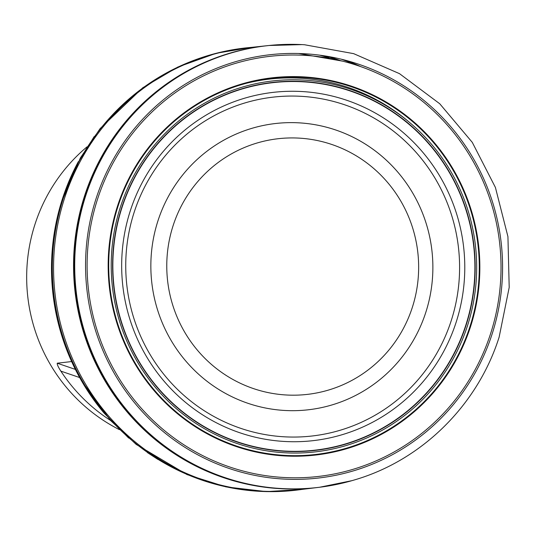 <?xml version="1.0" encoding="UTF-8"?>
<svg xmlns="http://www.w3.org/2000/svg" width="536" height="536" viewBox="0 0 536 536"><rect width="100%" height="100%" fill="white"/><g stroke="black" fill="none" stroke-linecap="round" stroke-linejoin="round"><path stroke-width="0.8" d="M87.06 146.824A169.322 165.684 83.5 0 0 34.987 224.296A169.322 165.684 83.5 0 0 119.428 429.658M110.47 420.412A169.322 165.684 -96.5 0 1 60.856 371.133C58.283 367.193 57.071 364.554 57.231 363.207L71.63 361.559M82.557 382.563A221.676 216.913 -96.5 0 1 65.948 188.927M327.503 56.354A221.676 216.913 -96.5 0 1 339.965 60.427M337.318 59.724A221.535 216.779 83.5 0 0 325.741 56.059M78.37 161.611A221.535 216.779 83.5 0 0 103.549 412.472M319.959 55.208A220.973 216.222 -96.5 0 1 328.91 57.727M328.407 57.62A220.933 216.189 83.5 0 0 319.61 55.161M467.513 325.674A186.696 182.689 -96.5 0 1 157.651 390.067A186.696 182.689 -96.5 0 1 256.67 83.509A186.696 182.689 -96.5 0 1 467.513 325.674M470.38 326.625A189.717 185.637 83.5 0 0 256.128 80.547A189.717 185.637 83.5 0 0 155.507 392.057A189.717 185.637 83.5 0 0 470.38 326.625M304.575 44.756A222.326 217.549 83.5 0 0 269.648 45.433A222.326 217.549 83.5 0 0 76.179 291.336A222.326 217.549 83.5 0 0 320.2 487.177A222.326 217.549 83.5 0 0 354.376 479.948C421.812 460.337 477.697 405.149 499.143 337.09L509.2 287.41L507.934 236.644L495.405 187.433L472.276 142.355L439.741 103.756L399.501 73.66L353.646 53.647L304.575 44.756M286.887 44.381A222.333 217.556 83.5 0 0 269.588 45.433A222.333 217.556 83.5 0 0 76.112 291.343A222.333 217.556 83.5 0 0 320.139 487.19A222.333 217.556 83.5 0 0 337.224 484.31M412.325 307.403A128.667 125.906 83.5 0 0 267.015 140.506A128.667 125.906 83.5 0 0 198.776 351.777A128.667 125.906 83.5 0 0 412.325 307.403M409.37 122.302A188.893 184.833 83.5 0 0 247.096 83.1M57.231 363.207L75.368 369.398M79.663 377.552L60.856 371.133M425.798 312.381A144.07 140.975 -96.5 0 1 186.689 362.075A144.07 140.975 -96.5 0 1 263.096 125.511A144.07 140.975 -96.5 0 1 425.798 312.381M266.466 45.774L267.625 45.654A222.333 217.556 83.5 0 0 266.499 45.774M263.451 46.136A222.333 217.556 83.5 0 0 75.027 291.47A222.333 217.556 83.5 0 0 314.002 487.894M317.051 487.559A222.333 217.556 83.5 0 0 318.183 487.425L317.017 487.559M262.854 46.217L269.032 45.493A222.34 217.562 83.5 0 0 269.025 45.493A222.34 217.562 83.5 0 0 75.543 291.41A222.34 217.562 83.5 0 0 319.577 487.258A222.34 217.562 83.5 0 0 319.583 487.258L313.406 487.954M317.151 487.552L297.467 489.964A222.494 217.716 -96.5 0 1 55.034 293.755A222.494 217.716 -96.5 0 1 246.875 47.858L266.593 45.754M345.787 60.347A222.494 217.716 -96.5 0 1 360.748 66.632M301.513 489.482A222.561 217.777 -96.5 0 1 53.788 293.896A222.561 217.777 -96.5 0 1 250.928 47.416M341.372 59.221A222.561 217.777 -96.5 0 1 355.556 64.876M339.583 60.327A221.656 216.892 83.5 0 0 327.248 56.314M61.834 200.853A221.656 216.892 83.5 0 0 93.552 399.508M451.218 320.695A170.549 166.884 83.5 0 0 258.613 99.475A170.549 166.884 83.5 0 0 168.163 379.515A170.549 166.884 83.5 0 0 451.218 320.695M456.176 322.136A175.285 171.513 -96.5 0 1 165.269 382.59A175.285 171.513 -96.5 0 1 258.231 94.778A175.285 171.513 -96.5 0 1 456.176 322.136M465.818 325.131A184.954 180.98 -96.5 0 1 158.857 388.922A184.954 180.98 -96.5 0 1 256.945 85.231A184.954 180.98 -96.5 0 1 465.818 325.131M466.086 325.218A185.228 181.248 -96.5 0 1 158.669 389.096A185.228 181.248 -96.5 0 1 256.905 84.956A185.228 181.248 -96.5 0 1 466.086 325.218M469.978 326.498A189.295 185.228 -96.5 0 1 155.809 391.783A189.295 185.228 -96.5 0 1 256.201 80.956A189.295 185.228 -96.5 0 1 469.978 326.498M470.226 326.578A189.556 185.483 83.5 0 0 256.154 80.702A189.556 185.483 83.5 0 0 155.621 391.957A189.556 185.483 83.5 0 0 470.226 326.578M470.528 326.679A189.878 185.798 83.5 0 0 256.094 80.393A189.878 185.798 83.5 0 0 155.393 392.164A189.878 185.798 83.5 0 0 470.528 326.679M490.634 333.519A211.445 206.896 83.5 0 0 251.846 59.255A211.445 206.896 83.5 0 0 139.708 406.442A211.445 206.896 83.5 0 0 490.634 333.519M492.115 334.022A213.033 208.457 83.5 0 0 251.531 57.694A213.033 208.457 83.5 0 0 138.549 407.494A213.033 208.457 83.5 0 0 492.115 334.022M342.343 61.097L298.706 53.506M128.66 438.046L104.085 413.075L83.69 384.453L74.524 367.622M74.162 366.946L74.631 367.91M75.06 368.708L81.331 380.426L110.369 420.304L136.245 444.451L187.024 474.601L225.937 486.889L266.385 491.619L301.654 489.462M94.162 136.566L75.857 166.441L62.464 198.93L57.339 217.395M57.131 218.139L57.372 217.093M57.613 216.216L61.071 203.385L80.353 157.979L100.098 128.613L142.757 87.763L177.885 67.007L216.222 53.265L251.069 47.396M147.36 452.558L157.845 459.379M302.056 44.609L269.025 45.493M351.951 480.658L319.577 487.258"/></g></svg>
